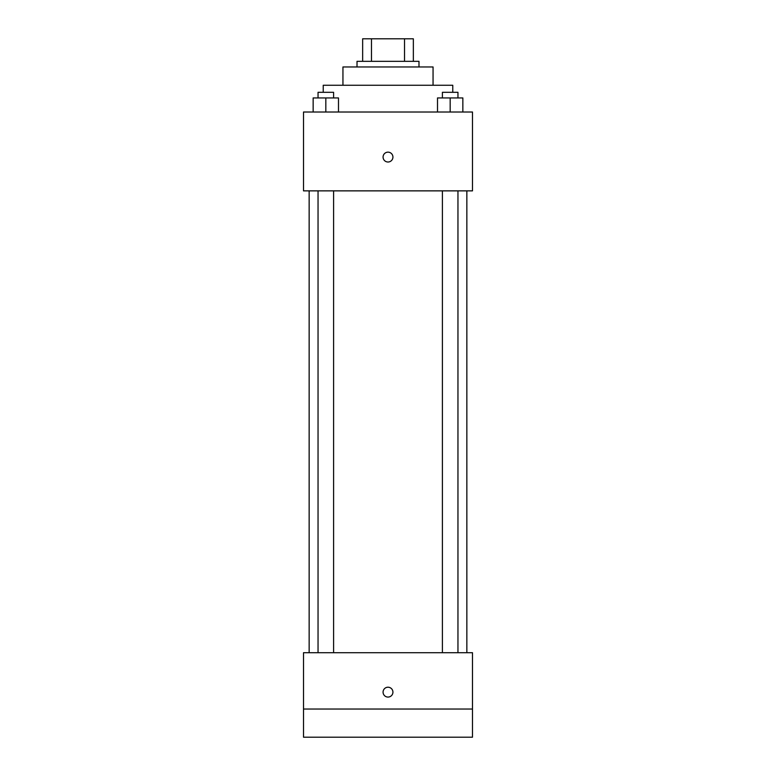 <?xml version="1.0" encoding="UTF-8"?>
<svg xmlns="http://www.w3.org/2000/svg" width="776" height="776" viewBox="0 0 776 776"><rect width="100%" height="100%" fill="white"/><g stroke="black" fill="none" stroke-linecap="round" stroke-linejoin="round"><path stroke-width="1.16" d="M371.471 61.333L371.471 38.8L362.654 38.8L362.654 61.333L362.654 38.8M371.471 38.8L413.346 38.8L413.346 61.333M404.529 61.333L404.529 38.8M357.018 66.959L357.018 61.333L418.982 61.333L418.982 66.959M342.944 85.263L342.944 66.959L433.056 66.959L433.056 85.263M323.233 92.305L323.233 85.263L452.767 85.263L452.767 92.305M303.513 112.016L472.487 112.016L472.487 190.867L303.513 190.867L303.513 112.016M388 162.009A4.928 4.928 0 0 1 383.732 154.618A4.928 4.928 0 0 1 392.268 154.618A4.928 4.928 0 0 1 388 162.009M303.513 652.713L472.487 652.713L472.487 737.2L303.513 737.2L303.513 652.713M388 697.071A4.928 4.928 0 0 1 383.732 689.68A4.928 4.928 0 0 1 392.268 689.68A4.928 4.928 0 0 1 388 697.071M303.513 709.041L472.487 709.041M437.509 112.016L437.509 97.941L462.855 97.941L462.855 112.016L462.855 97.941M450.177 112.016L450.177 97.941M457.956 97.941L457.956 92.305L442.407 92.305L442.407 97.941M313.145 112.016L313.145 97.941L338.491 97.941L338.491 112.016L338.491 97.941M325.823 112.016L325.823 97.941M333.593 97.941L333.593 92.305L318.044 92.305L318.044 97.941M466.851 652.713L466.851 190.867M309.149 652.713L309.149 190.867M442.407 190.867L442.407 652.713M457.956 190.867L457.956 652.713M333.593 652.713L333.593 190.867M318.044 652.713L318.044 190.867"/></g></svg>
